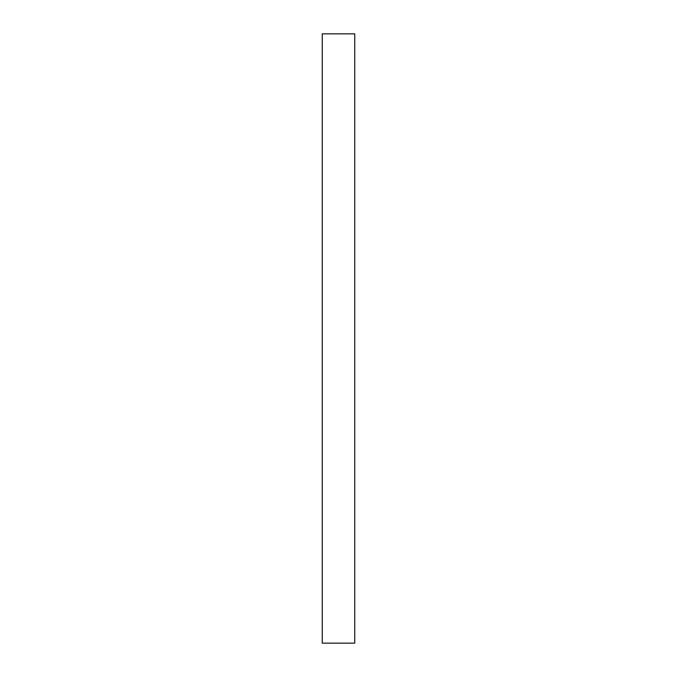 <?xml version="1.0" encoding="UTF-8"?>
<svg xmlns="http://www.w3.org/2000/svg" width="677" height="677" viewBox="0 0 677 677"><rect width="100%" height="100%" fill="white"/><g stroke="black" fill="none" stroke-linecap="round" stroke-linejoin="round"><path stroke-width="1.02" d="M322.252 643.15L354.748 643.15L354.748 33.85L322.252 33.85L322.252 643.15L354.748 643.15L354.748 33.85L322.252 33.85L322.252 643.15"/></g></svg>
